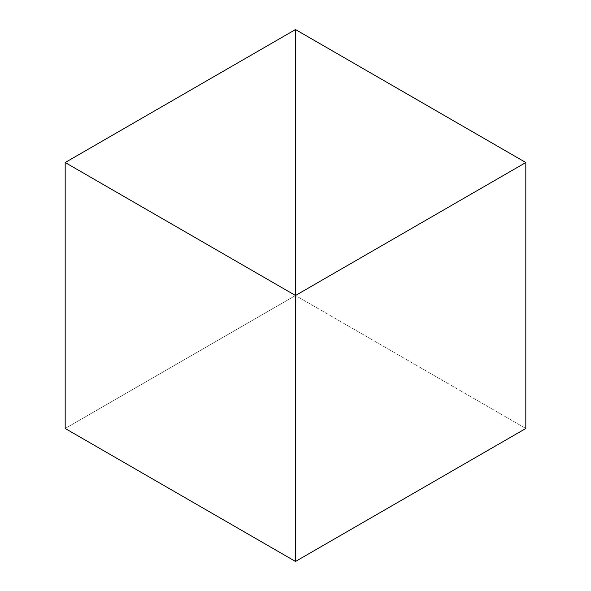 <?xml version="1.0" encoding="UTF-8"?>
<svg xmlns="http://www.w3.org/2000/svg" width="591" height="591" viewBox="0 0 591 591"><rect width="100%" height="100%" fill="white"/><g stroke="black" fill="none" stroke-linecap="round" stroke-linejoin="round"><path stroke-width="0.44" stroke-dasharray="2.96 2.22" d="M295.5 29.55L295.5 561.45L295.5 29.55L295.5 295.5L65.18 428.475L295.5 295.5L295.5 29.55M295.5 561.45L295.5 295.5L525.82 428.475L295.5 295.5L295.5 561.45"/><path stroke-width="0.89" d="M295.5 561.45L295.5 29.55L65.18 162.525L65.18 428.475L65.18 162.525L295.5 295.5L295.5 561.45L65.18 428.475L295.5 561.45L295.5 29.55L65.18 162.525L295.5 295.5L295.5 561.45L525.82 428.475L525.82 162.525L295.5 29.55L295.5 295.5L525.82 162.525L525.82 428.475L295.5 561.45M295.5 29.55L295.5 295.5L525.82 162.525L295.5 29.55"/></g></svg>
